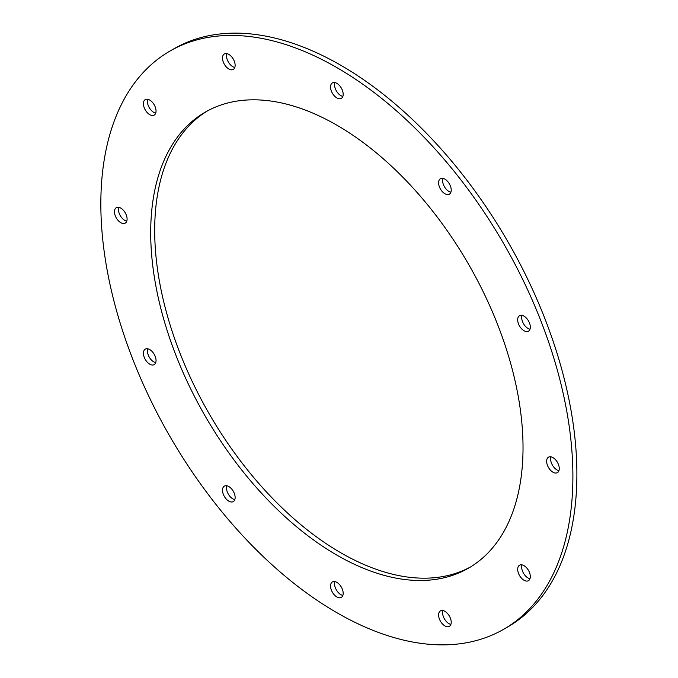 <?xml version="1.0" encoding="UTF-8"?>
<svg xmlns="http://www.w3.org/2000/svg" width="678" height="678" viewBox="0 0 678 678"><rect width="100%" height="100%" fill="white"/><g stroke="black" fill="none" stroke-linecap="round" stroke-linejoin="round"><path stroke-width="1.02" d="M336.864 612.7A333.796 192.722 -120 0 0 503.762 629.226A333.796 192.722 -120 0 0 503.762 243.792A333.796 192.722 -120 0 0 169.966 51.07A333.796 192.722 -120 0 0 118.803 318.55A333.796 192.722 -120 0 0 336.864 612.7M552.951 472.202A8.933 5.161 -120 0 0 557.418 472.642A8.933 5.161 -120 0 0 557.418 462.328A8.933 5.161 -120 0 0 548.485 457.167A8.933 5.161 -120 0 0 547.112 464.328A8.933 5.161 -120 0 0 552.951 472.202M444.904 625.904A8.933 5.161 -120 0 0 449.37 626.353A8.933 5.161 -120 0 0 449.37 616.039A8.933 5.161 -120 0 0 440.437 610.878A8.933 5.161 -120 0 0 439.073 618.039A8.933 5.161 -120 0 0 444.904 625.904M336.864 596.962A8.933 5.161 -120 0 0 341.331 597.403A8.933 5.161 -120 0 0 341.331 587.089A8.933 5.161 -120 0 0 332.398 581.927A8.933 5.161 -120 0 0 331.025 589.089A8.933 5.161 -120 0 0 336.864 596.962M228.825 501.152A8.933 5.161 -120 0 0 233.291 501.593A8.933 5.161 -120 0 0 233.291 491.279A8.933 5.161 -120 0 0 224.359 486.126A8.933 5.161 -120 0 0 222.986 493.279A8.933 5.161 -120 0 0 228.825 501.152M149.728 364.162A8.933 5.161 -120 0 0 154.194 364.603A8.933 5.161 -120 0 0 154.194 354.289A8.933 5.161 -120 0 0 145.262 349.128A8.933 5.161 -120 0 0 143.897 356.289A8.933 5.161 -120 0 0 149.728 364.162M120.777 222.689A8.933 5.161 -120 0 0 125.244 223.13A8.933 5.161 -120 0 0 125.244 212.816A8.933 5.161 -120 0 0 116.311 207.663A8.933 5.161 -120 0 0 114.946 214.816A8.933 5.161 -120 0 0 120.777 222.689M149.728 114.65A8.933 5.161 -120 0 0 154.194 115.091A8.933 5.161 -120 0 0 154.194 104.776A8.933 5.161 -120 0 0 145.262 99.615A8.933 5.161 -120 0 0 143.897 106.777A8.933 5.161 -120 0 0 149.728 114.65M228.825 68.978A8.933 5.161 -120 0 0 233.291 69.427A8.933 5.161 -120 0 0 233.291 59.113A8.933 5.161 -120 0 0 224.359 53.952A8.933 5.161 -120 0 0 222.986 61.113A8.933 5.161 -120 0 0 228.825 68.978M336.864 97.929A8.933 5.161 -120 0 0 341.331 98.369A8.933 5.161 -120 0 0 341.331 88.055A8.933 5.161 -120 0 0 332.398 82.902A8.933 5.161 -120 0 0 331.025 90.055A8.933 5.161 -120 0 0 336.864 97.929M444.904 193.739A8.933 5.161 -120 0 0 449.37 194.179A8.933 5.161 -120 0 0 449.37 183.865A8.933 5.161 -120 0 0 440.437 178.704A8.933 5.161 -120 0 0 439.073 185.865A8.933 5.161 -120 0 0 444.904 193.739M524.001 330.728A8.933 5.161 -120 0 0 528.467 331.169A8.933 5.161 -120 0 0 528.467 320.855A8.933 5.161 -120 0 0 519.534 315.702A8.933 5.161 -120 0 0 518.162 322.855A8.933 5.161 -120 0 0 524.001 330.728M524.001 580.241A8.933 5.161 -120 0 0 528.467 580.682A8.933 5.161 -120 0 0 528.467 570.368A8.933 5.161 -120 0 0 519.534 565.215A8.933 5.161 -120 0 0 518.162 572.368A8.933 5.161 -120 0 0 524.001 580.241M336.864 555.121A263.276 152.008 -120 0 0 468.498 568.156A263.276 152.008 -120 0 0 468.506 264.149A263.276 152.008 -120 0 0 205.222 112.15A263.276 152.008 -120 0 0 164.873 323.118A263.276 152.008 -120 0 0 336.864 555.121M207.239 111.023A263.276 152.008 -120 0 0 169.407 322.626A263.276 152.008 -120 0 0 340.856 552.816A263.276 152.008 -120 0 0 470.481 566.978M550.943 456.836A8.933 5.161 -120 0 0 556.935 469.896A8.933 5.161 -120 0 0 558.935 470.676M442.904 610.539A8.933 5.161 -120 0 0 448.895 623.607A8.933 5.161 -120 0 0 450.895 624.387M334.864 581.588A8.933 5.161 -120 0 0 340.856 594.657A8.933 5.161 -120 0 0 342.856 595.437M226.816 485.787A8.933 5.161 -120 0 0 232.808 498.847A8.933 5.161 -120 0 0 234.808 499.627M147.728 348.797A8.933 5.161 -120 0 0 153.72 361.857A8.933 5.161 -120 0 0 155.72 362.637M118.777 207.324A8.933 5.161 -120 0 0 124.769 220.384A8.933 5.161 -120 0 0 126.769 221.164M147.728 99.276A8.933 5.161 -120 0 0 153.72 112.345A8.933 5.161 -120 0 0 155.72 113.124M226.816 53.613A8.933 5.161 -120 0 0 232.808 66.681A8.933 5.161 -120 0 0 234.808 67.461M334.864 82.563A8.933 5.161 -120 0 0 340.856 95.632A8.933 5.161 -120 0 0 342.856 96.412M442.904 178.373A8.933 5.161 -120 0 0 448.895 191.433A8.933 5.161 -120 0 0 450.895 192.213M521.992 315.363A8.933 5.161 -120 0 0 527.984 328.423A8.933 5.161 -120 0 0 529.993 329.203M521.992 564.876A8.933 5.161 -120 0 0 527.984 577.944A8.933 5.161 -120 0 0 529.993 578.724M503.762 629.226L507.754 626.93A333.796 192.722 -120 0 0 507.754 241.487A333.796 192.722 -120 0 0 173.958 48.774L169.966 51.07"/></g></svg>
